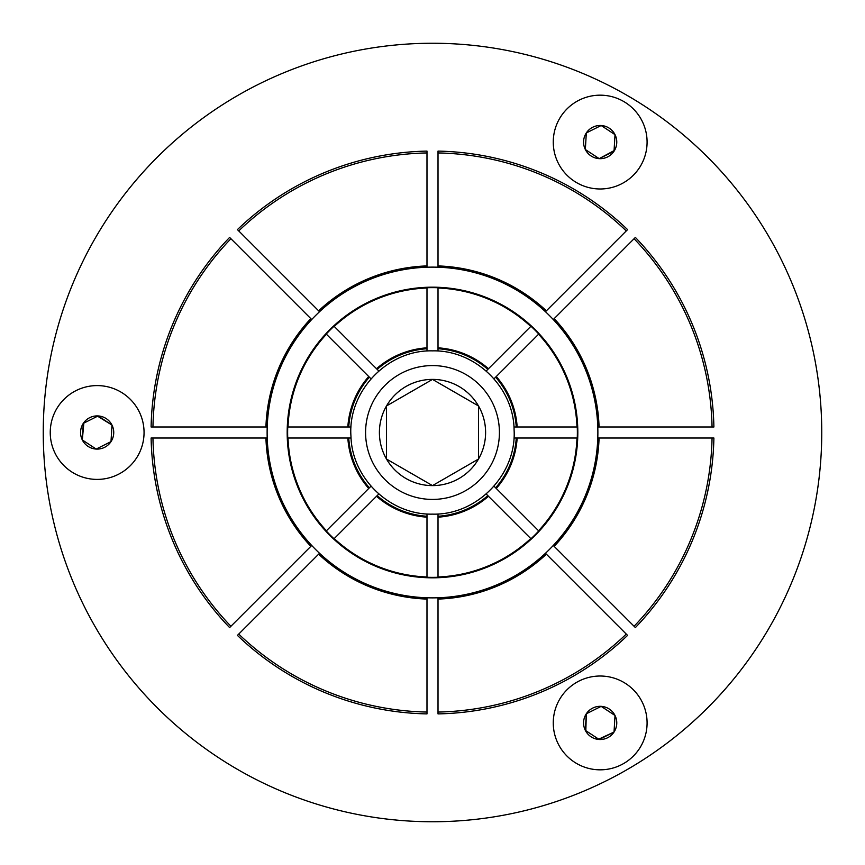 <?xml version="1.0" encoding="UTF-8"?>
<svg xmlns="http://www.w3.org/2000/svg" width="865" height="865" viewBox="0 0 865 865"><rect width="100%" height="100%" fill="white"/><g stroke="black" fill="none" stroke-linecap="round" stroke-linejoin="round"><path stroke-width="1.3" d="M600.18 95.172A46.905 46.905 0 0 0 553.265 142.076A46.905 46.905 0 0 0 600.18 188.981A46.905 46.905 0 0 0 647.085 142.076A46.905 46.905 0 0 0 600.18 95.172M600.18 676.019A46.905 46.905 0 0 0 553.265 722.924A46.905 46.905 0 0 0 600.18 769.828A46.905 46.905 0 0 0 647.085 722.924A46.905 46.905 0 0 0 600.18 676.019M97.15 385.595A46.905 46.905 0 0 0 50.246 432.5A46.905 46.905 0 0 0 97.15 479.405A46.905 46.905 0 0 0 144.055 432.5A46.905 46.905 0 0 0 97.15 385.595M432.5 821.75A389.25 389.25 0 0 0 821.75 432.5A389.25 389.25 0 0 0 432.5 43.25A389.25 389.25 0 0 0 43.25 432.5A389.25 389.25 0 0 0 432.5 821.75M438.014 287.742A144.866 144.866 0 0 0 426.986 287.742M538.765 334.041A144.866 144.866 0 0 0 530.959 326.235M577.258 438.014A144.866 144.866 0 0 0 577.258 426.986M530.959 538.765A144.866 144.866 0 0 0 538.765 530.959M426.986 577.258A144.866 144.866 0 0 0 438.014 577.258M326.235 530.959A144.866 144.866 0 0 0 334.041 538.765M287.742 426.986A144.866 144.866 0 0 0 287.742 438.014M334.041 326.235A144.866 144.866 0 0 0 326.235 334.041M438.014 712.057L438.014 599.077A166.664 166.664 0 0 0 546.377 554.184L627.579 635.386A281.449 281.449 0 0 1 438.014 713.895L438.014 712.057A279.611 279.611 0 0 0 626.271 634.077M238.729 634.077L318.623 554.184A166.664 166.664 0 0 0 426.986 599.077L426.986 713.895A281.449 281.449 0 0 1 237.421 635.386L238.729 634.077A279.611 279.611 0 0 0 426.986 712.057M310.816 546.377L229.614 627.579A281.449 281.449 0 0 1 151.105 438.014L265.923 438.014A166.664 166.664 0 0 0 310.816 546.377L311.724 545.469M546.377 554.184L545.469 553.276M531.283 539.09L530.764 538.571A144.585 144.585 0 0 1 438.014 576.987L438.014 577.723M438.014 599.077L438.014 597.78M426.986 599.077L426.986 597.78M426.986 577.723L426.986 576.987A144.585 144.585 0 0 1 334.236 538.571L333.717 539.09M318.623 554.184L319.531 553.276M325.91 531.283L326.429 530.764A144.585 144.585 0 0 1 288.013 438.014L287.277 438.014M267.22 438.014L265.923 438.014M486.184 493.991L530.764 538.571M488.476 496.272A84.857 84.857 0 0 1 438.014 517.173L438.014 576.987M426.986 513.94L426.986 576.987M426.986 517.173A84.857 84.857 0 0 1 376.524 496.272L334.236 538.571M371.009 486.184L326.429 530.764M288.013 438.014L351.06 438.014M438.014 513.94L438.014 516.264A83.948 83.948 0 0 0 487.828 495.634M378.816 493.991L377.172 495.634A83.948 83.948 0 0 0 426.986 516.264M438.014 517.173L438.014 516.264M376.524 496.272L377.172 495.634M310.816 318.623A166.664 166.664 0 0 0 265.923 426.986L151.105 426.986A281.449 281.449 0 0 1 229.614 237.421L311.724 319.531M626.271 230.923A279.611 279.611 0 0 0 438.014 152.943L438.014 265.923A166.664 166.664 0 0 1 546.377 310.816L627.579 229.614A281.449 281.449 0 0 0 438.014 151.105A281.449 281.449 0 0 1 627.579 229.614M426.986 152.943A279.611 279.611 0 0 0 238.729 230.923L318.623 310.816A166.664 166.664 0 0 1 426.986 265.923L426.986 151.105A281.449 281.449 0 0 0 237.421 229.614A281.449 281.449 0 0 1 426.986 151.105M287.277 426.986L288.013 426.986A144.585 144.585 0 0 1 326.429 334.236L325.91 333.717M267.22 426.986L265.923 426.986M531.283 325.91L530.764 326.429A144.585 144.585 0 0 0 438.014 288.013L438.014 287.277M438.014 267.22L438.014 265.923M545.469 311.724L546.377 310.816M426.986 287.277L426.986 288.013A144.585 144.585 0 0 0 334.236 326.429L333.717 325.91M319.531 311.724L318.623 310.816M426.986 267.22L426.986 265.923M326.429 334.236L371.009 378.816M288.013 426.986L347.827 426.986A84.857 84.857 0 0 1 368.728 376.524M438.014 288.013L438.014 347.827A84.857 84.857 0 0 1 488.476 368.728L530.764 326.429M334.236 326.429L376.524 368.728A84.857 84.857 0 0 1 426.986 347.827L426.986 288.013M369.366 377.172A83.948 83.948 0 0 0 348.736 426.986L351.06 426.986M488.476 368.728L486.184 371.009M487.828 369.366A83.948 83.948 0 0 0 438.014 348.736L438.014 351.06M426.986 347.827L426.986 351.06M426.986 348.736A83.948 83.948 0 0 0 377.172 369.366L378.816 371.009M438.014 152.943L438.014 151.105M238.729 230.923L237.421 229.614M348.736 426.986L347.827 426.986M438.014 348.736L438.014 347.827M377.172 369.366L376.524 368.728M599.077 438.014A166.664 166.664 0 0 1 554.184 546.377L634.077 626.271A279.611 279.611 0 0 0 712.057 438.014L597.78 438.014M554.184 546.377L553.276 545.469M539.09 531.283L538.571 530.764A144.585 144.585 0 0 0 576.987 438.014L577.723 438.014M576.987 438.014L517.173 438.014A84.857 84.857 0 0 1 496.272 488.476L538.571 530.764M513.94 438.014L517.173 438.014M493.991 486.184L495.634 487.828A83.948 83.948 0 0 0 516.264 438.014M712.057 438.014L713.895 438.014A281.449 281.449 0 0 1 635.386 627.579L634.077 626.271M496.272 488.476L495.634 487.828M634.077 238.729L554.184 318.623A166.664 166.664 0 0 1 599.077 426.986L712.057 426.986A279.611 279.611 0 0 0 634.077 238.729L635.386 237.421A281.449 281.449 0 0 1 713.895 426.986L712.057 426.986M577.723 426.986L576.987 426.986A144.585 144.585 0 0 0 538.571 334.236L539.09 333.717M553.276 319.531L554.184 318.623M599.077 426.986L597.78 426.986M538.571 334.236L496.272 376.524A84.857 84.857 0 0 1 517.173 426.986L576.987 426.986M513.94 426.986L516.264 426.986A83.948 83.948 0 0 0 495.634 377.172L493.991 378.816M495.634 377.172L496.272 376.524M517.173 426.986L516.264 426.986M609.306 709.062A16.597 16.597 0 0 0 585.335 730.363A16.597 16.597 0 0 0 614.031 732.049A16.597 16.597 0 0 0 609.306 709.062M608.084 710.922L601.153 706.359L586.319 713.787L585.335 730.363L599.196 739.488L614.031 732.049L615.015 715.485L608.084 710.922M601.153 706.359L586.848 713.528M586.319 713.787L585.832 730.687M598.699 739.164L614.031 732.049L615.015 715.485L601.651 706.683M583.605 141.103A16.597 16.597 0 0 0 614.031 151.213A16.597 16.597 0 0 0 601.153 125.511A16.597 16.597 0 0 0 583.605 141.103M585.832 141.233L585.335 149.515L599.196 158.641L614.031 151.213L615.015 134.637L601.153 125.511L586.319 132.951L585.832 141.233M586.319 132.951L585.335 149.515L599.196 158.641L614.063 150.618M615.015 134.637L601.153 125.511L586.848 132.68M104.589 447.335A16.597 16.597 0 0 0 98.123 415.935A16.597 16.597 0 0 0 82.316 439.939A16.597 16.597 0 0 0 104.589 447.335M103.584 445.345L111.001 441.626L111.985 425.061L98.123 415.935L83.289 423.374L82.316 439.939L96.166 449.065L103.584 445.345M111.001 441.626L111.953 425.656M111.985 425.061L97.594 416.206M83.829 423.104L82.316 439.939L96.166 449.065L110.471 441.896M379.4 432.5A53.1 53.1 0 0 0 386.514 459.055L432.5 485.6L478.486 459.055L478.486 405.945L432.5 379.4L386.514 405.945L386.514 459.055L432.5 485.6L478.486 459.055A53.1 53.1 0 0 0 478.486 405.945L432.5 379.4L386.514 405.945A53.1 53.1 0 0 0 379.4 432.5M478.486 458.461L478.486 405.945A53.1 53.1 0 0 0 386.514 405.945M386.514 432.5L386.514 458.461M386.514 459.055A53.1 53.1 0 0 0 478.486 459.055M432.5 287.18A145.32 145.32 0 0 0 287.18 432.5A145.32 145.32 0 0 0 432.5 577.82A145.32 145.32 0 0 0 577.82 432.5A145.32 145.32 0 0 0 432.5 287.18M432.5 597.877A165.377 165.377 0 0 0 597.877 432.5A165.377 165.377 0 0 0 432.5 267.123A165.377 165.377 0 0 0 267.123 432.5A165.377 165.377 0 0 0 432.5 597.877M152.943 438.014A279.611 279.611 0 0 0 230.923 626.271M627.579 635.386A281.449 281.449 0 0 1 438.014 713.895M426.986 713.895A281.449 281.449 0 0 1 237.421 635.386M229.614 627.579A281.449 281.449 0 0 1 151.105 438.014M368.728 488.476A84.857 84.857 0 0 1 347.827 438.014M348.736 438.014A83.948 83.948 0 0 0 369.366 487.828M230.923 238.729A279.611 279.611 0 0 0 152.943 426.986M151.105 426.986A281.449 281.449 0 0 1 229.614 237.421M713.895 438.014A281.449 281.449 0 0 1 635.386 627.579M635.386 237.421A281.449 281.449 0 0 1 713.895 426.986M432.5 365.581A66.919 66.919 0 0 1 499.419 432.5A66.919 66.919 0 0 1 432.5 499.419A66.919 66.919 0 0 1 365.581 432.5A66.919 66.919 0 0 1 432.5 365.581M432.5 514.134C477.058 515.335 516.697 474.442 514.091 429.937C513.799 387.239 475.188 349.817 432.5 350.866C387.466 349.622 347.6 391.423 350.963 436.349C351.936 478.561 390.277 515.14 432.5 514.134"/></g></svg>
